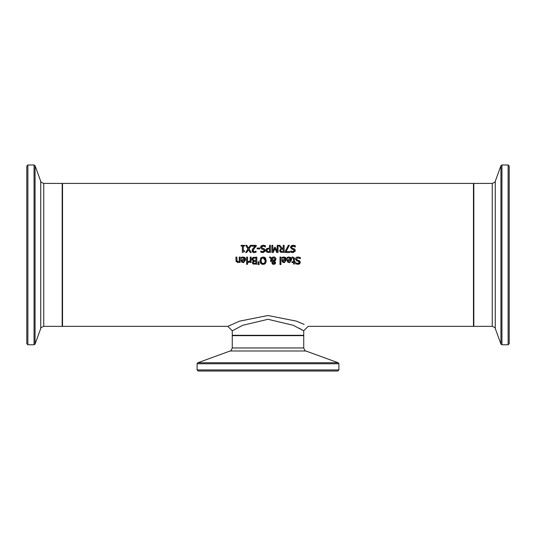 <?xml version="1.0" encoding="UTF-8"?>
<svg xmlns="http://www.w3.org/2000/svg" width="536" height="536" viewBox="0 0 536 536"><rect width="100%" height="100%" fill="white"/><g stroke="black" fill="none" stroke-linecap="round" stroke-linejoin="round"><path stroke-width="0.8" d="M243.284 250.855L244.577 250.855L244.577 251.505L242.359 252.503L242.359 246.064L241.093 246.064L241.093 245.334L244.577 245.334L244.577 246.064L243.284 246.064L243.284 250.855M290.947 257.709L291.416 258.453M291.45 258.533L291.638 259.752L289.654 262.573M290.726 259.692L288.951 257.769L287.115 258.412L287.115 257.427L290.15 257.186L291.577 259.022L291.638 259.752L289.165 262.613L287.611 262.017L287.015 259.692L290.726 259.692L290.552 258.714L289.681 257.883M287.651 262.057L289.165 262.613M287.115 257.427L288.944 256.978M287.852 258.004L288.951 257.769L287.162 258.412M287.892 260.375L288.2 261.454L289.212 261.87L290.284 261.447L290.726 260.375L287.892 260.375L288.274 261.541M290.284 261.447L289.212 261.87L288.2 261.454L289.212 261.87L290.284 261.447L290.726 260.375M297.158 263.478L297.795 263.551L299.276 262.426L298.344 261.313L296.877 260.938L295.457 259.136L296.106 257.622L296.877 257.146M298.344 261.313L296.877 260.938L295.483 258.814M298.807 264.228L295.738 263.913L295.738 262.774L297.795 263.551L299.276 262.426L299.195 261.97M296.194 263.069L296.71 263.33M300.153 261.628L300.12 263.062M300.019 263.276L299.081 264.121M299.282 260.657L300.267 262.332L297.862 264.375M295.457 259.136L296.106 257.622L297.969 256.972L300.314 257.528L300.314 258.721L298.043 257.796L296.448 258.989L297.326 260.081L299.798 261.039M296.448 258.989L296.663 259.692M299.959 258.479L299.624 258.258M297.326 260.081L298.619 260.409M285.775 257.709L286.244 258.453M286.278 258.533L286.472 259.752L284.482 262.573M285.554 259.692L283.779 257.769L281.943 258.412L281.943 257.427L284.978 257.186L286.405 259.022L286.472 259.752L283.993 262.613L282.439 262.017L281.842 259.692L285.554 259.692L285.38 258.714L284.509 257.883M282.479 262.057L283.993 262.613M281.943 257.427L283.772 256.978M282.68 258.004L283.779 257.769L281.99 258.412M282.72 260.375L283.028 261.454L284.04 261.87L285.112 261.447L285.554 260.375L282.72 260.375L283.102 261.541M285.112 261.447L284.04 261.87L283.028 261.454L284.04 261.87L285.112 261.447L285.554 260.375M294.358 257.843L294.499 261.715L295.108 261.715L295.108 262.466L294.499 262.466L294.499 264.007L293.601 264.007L293.601 262.466L291.939 262.466L291.939 261.715L293.601 261.715L293.473 258.118L291.939 257.957L292.093 257.106M292.937 256.999L291.939 257.146L292.937 256.999L294.499 258.747M292.71 257.783L291.986 257.957L293.473 258.118L292.71 257.783M293.601 259.163L293.473 258.118M280.006 264.563L280.006 257.099L280.911 257.099L280.911 264.563L280.006 264.563M274.559 263.236L274.459 262.137L273.708 261.481L272.992 262.057L272.884 263.236M273.099 261.896L272.817 262.821L274.11 263.719M272.817 262.821L273.722 263.792L274.64 262.787L273.708 261.481L272.992 262.057M274.064 257.836L272.757 257.863M272.462 258.024L271.953 258.546L274.164 260.804L274.841 258.647M272.63 261.461L273.26 261.139L271.571 259.397L271.484 261.468L270.539 261.468L271.049 258.868L269.333 257.099L270.559 257.099L271.538 258.124L273.708 256.952L274.673 257.126L275.779 258.198L275.94 259.096M272.208 263.806L272.161 261.943L273.26 261.139L271.571 259.397L271.484 261.468M272.831 264.248L272.295 263.893M275.832 259.779L274.62 261.146L275.578 262.74L274.794 264.107M272.161 261.943L271.879 262.915L273.688 264.395L275.089 263.88L275.544 263.082M274.666 257.126L275.002 257.3M275.752 258.144L275.517 260.375L274.62 261.146M272.315 257.36L273.708 256.952M274.64 262.787L274.459 262.137M274.66 260.308L274.948 259.297L273.447 257.729L271.953 258.546M270.539 261.005L271.049 258.868L269.333 257.099M266.124 261.916L265.4 263.431L263.102 264.395L260.798 263.431L260.208 262.379M259.947 260.938L261.253 257.508M260.798 263.431L259.94 260.677M260.496 258.339L263.102 256.952L265.548 258.104M264.395 257.193L265.407 257.923L266.245 261.112M262.553 264.355L261.421 263.953M264.992 263.806L263.94 264.302M266.258 260.677L265.4 263.431M260.992 261.535L261.514 262.834L263.096 263.578L264.684 262.834L265.266 260.677L263.096 257.769L262.292 257.923L260.999 259.779L261.595 262.935M261.514 262.834L263.096 263.578L264.684 262.834M265.266 260.677L265.039 259.176M264.864 258.794L264.241 258.104M262.767 257.796L262.392 257.883M261.829 258.198L261.38 258.707M260.992 259.806L260.932 260.677M252.074 259.96L251.987 259.035M253.783 264.201L253.052 263.96L252.309 262.64L253.314 261.072L251.974 259.297L252.717 257.682L253.689 257.206M252.717 257.682L256.824 257.099L256.824 264.248L252.784 263.786M252.054 258.687L252.208 258.298M252.965 259.257L253.481 258.211L252.965 259.257L253.541 260.369L255.873 260.55L255.873 257.91L253.481 258.211L252.965 259.257L254.03 260.516M253.702 261.581L254.794 261.347L253.702 261.581L253.3 262.506L253.669 263.25L255.873 263.437L255.873 261.347L253.702 261.581L253.3 262.506L254.185 263.411M252.309 262.64L253.314 261.106M259.116 264.563L258.05 264.563L258.258 261.782L258.908 261.782L259.116 264.563M246.634 257.099L247.538 257.099L247.538 262.466L246.634 262.466L246.634 257.099M249.475 261.394L250.198 260.905L250.198 257.099L251.103 257.099L251.103 262.466L250.198 262.466L250.198 261.662L248.255 262.432L248.255 261.494L249.066 261.514M248.624 262.466L250.198 261.662M248.302 261.494L250.198 260.905M245.488 258.533L245.682 259.752L243.203 262.613L241.649 262.017L241.053 259.692L244.764 259.692L242.996 257.769L241.153 258.412L241.153 257.427L244.188 257.186L245.421 258.359L245.682 259.752L243.692 262.573M241.89 258.004L242.996 257.769L241.2 258.412M244.764 259.692L244.59 258.714L243.719 257.883M241.689 262.057L243.203 262.613M244.986 257.709L245.455 258.453M241.93 260.375L242.239 261.454L243.25 261.87L244.322 261.447L244.764 260.375L241.93 260.375L242.312 261.541M244.322 261.447L243.25 261.87L242.239 261.454L243.25 261.87L244.322 261.447L244.764 260.375M241.153 257.427L242.982 256.978M246.573 264.295L246.573 263.357L247.599 263.357L247.599 264.295L246.573 264.295M236.061 261.535L235.927 257.099L236.832 257.099L237.16 261.555M236.832 260.161L237.006 261.36L238.185 261.709M237.843 261.756L237.006 261.36L237.843 261.756L239.237 261.106L239.237 257.099L240.135 257.099L240.135 262.466L239.237 262.466L239.237 261.87L237.609 262.613L235.927 260.583M292.522 251.773L294.291 250.66L293.353 249.548L291.892 249.173L290.472 247.371L291.122 245.857L293.051 245.207M294.304 245.367L295.329 245.763L295.329 246.955L294.19 246.265M292.984 245.207L295.329 245.763M295.262 246.955L292.267 246.138M291.865 246.359L291.504 246.882M293.051 246.031L291.463 247.223L292.341 248.315L294.813 249.274L295.182 251.176M291.463 247.223L292.341 248.315L293.634 248.644M294.298 248.885L294.813 249.274M295.169 249.85L295.276 250.567L292.817 252.61M295.169 251.216L292.877 252.61L290.747 252.141L290.747 251.009L293.547 251.659M293.353 249.548L291.892 249.173L290.472 247.371L291.122 245.857M294.291 250.66L294.204 250.198M291.149 251.263L291.718 251.565M285.219 251.411L288.308 245.334L289.333 245.334L286.063 251.639L289.755 251.639L289.755 252.483L285.219 252.483L285.219 251.411L288.308 245.334M280.81 248.597L281.152 248.443L278.613 245.334L279.846 245.334L282.103 248.175L283.189 248.175L283.189 245.334L284.14 245.334L284.14 252.483L280.134 251.813M279.933 251.558L279.678 250.279M281.253 252.409L280.482 252.101L279.671 250.54L281.152 248.443M279.846 245.334L282.103 248.175M282.358 248.972L281.065 249.34L280.663 250.466L281.112 251.418L283.189 251.659L283.189 248.972L281.065 249.34L280.663 250.466L281.112 251.418L282.244 251.659M268.67 252.483L266.801 252.034L265.95 250.325L266.573 248.738L269.514 248L269.514 245.334L270.466 245.334L270.466 252.483L266.446 251.726M266.801 252.034L265.95 250.325L266.995 248.409M267.43 249.16L266.941 250.299L267.692 251.511M268.871 248.811L267.343 249.24L266.941 250.299L267.457 251.384L268.73 251.659L269.514 251.659L269.514 248.811L268.851 248.811M267.457 251.384L268.73 251.659M271.913 252.483L271.913 245.334L272.864 245.334L272.864 251.491L274.727 247.304L275.31 247.304L277.159 251.491L277.159 245.334L278.043 245.334L278.043 252.483L276.744 252.483L274.961 248.503L273.233 252.483L271.913 252.483M272.864 251.491L274.727 247.304M275.31 247.304L277.159 251.491M262.593 251.773L264.355 250.66L263.424 249.548L261.957 249.173L260.543 247.371L261.186 245.857L263.122 245.207M265.24 251.216L262.942 252.61L260.818 252.141L260.818 251.009L262.881 251.786L264.355 250.66L264.275 250.198M261.213 251.263L261.789 251.565M265.233 249.85L265.347 250.567L262.888 252.61M264.369 248.885L264.885 249.274L265.253 251.176M264.369 245.367L265.4 245.763L265.4 246.955L263.122 246.031L261.528 247.223L262.412 248.315L264.885 249.274M263.122 246.031L262.332 246.138M261.93 246.359L261.575 246.882M265.333 246.955L264.261 246.265M263.424 249.548L261.957 249.173L260.543 247.371L261.186 245.857M261.528 247.223L262.412 248.315L263.705 248.644M263.055 245.207L265.4 245.763M257.159 248.898L257.159 248.027L259.866 248.027L259.866 248.898L257.159 248.898M252.918 248.59L254.131 247.284M254.138 247.277L255.31 246.165L251.799 246.165L251.799 245.334L256.208 245.334L256.208 246.346L254.479 248.068L253.072 250.614L253.421 251.511L254.299 251.799L256.061 251.183L256.061 252.201L255.531 252.402M256.061 252.201L253.193 252.443L252.094 250.667L252.469 249.24L255.31 246.165M253.287 249.662L253.421 251.511L254.299 251.799L256.007 251.183M256.128 246.426L255.304 247.21M253.072 250.614L253.421 251.511M254.225 252.63L253.24 252.463L252.255 251.525L252.469 249.24M247.94 248.959L245.702 245.334L246.795 245.334L248.53 248.181L250.299 245.334L251.324 245.334L249.052 248.912L251.257 252.483L250.171 252.483L248.463 249.682L246.728 252.483L245.702 252.483L247.94 248.959L245.702 252.483M246.795 245.334L248.53 248.181L250.299 245.334M249.052 248.912L251.257 252.483M304.106 324.394L296.395 321.138L268 315.51L239.605 321.144L227.813 326.344L62.531 326.35L62.531 183.419L473.469 183.419L473.469 326.35L308.187 326.35M219.82 371.019L324.401 371.019M208.35 371.019L337.821 371.019L338.893 369.947L197.107 369.947L198.179 371.019L208.35 371.019M334.578 371.019L201.422 371.019M232.269 330.812L232.269 335.288L303.731 335.288L303.731 330.806M26.8 166.053L26.8 343.717L27.872 344.789L27.872 164.981L26.8 166.053M509.2 206.487L509.2 180.619M509.2 196.993L509.2 166.053L508.128 164.981L508.128 344.789L509.2 343.717L509.2 196.993M509.2 170.441L509.2 339.328M227.813 326.344L232.276 330.806L242.761 325.278L268 319.295L293.239 325.278L303.724 330.806L299.088 328.186M197.107 369.947L197.107 363.763L338.893 363.763L338.189 362.758L197.811 362.758L230.152 350.986L305.848 350.986C305.48 351.529 304.776 350.524 303.731 347.965L232.269 347.965L232.269 335.643L303.731 335.643L303.376 335.288M27.872 164.981L34.056 164.981L34.056 344.789L35.061 344.085L35.061 165.684L40.743 181.302L40.743 328.468C40.2 328.099 41.212 327.396 43.764 326.35L43.764 183.419L62.176 183.419L62.176 326.35L62.531 325.995M508.128 344.789L501.944 344.789L501.944 164.981L500.939 165.684L500.939 344.085L495.257 328.468L495.257 181.302C495.82 181.644 494.815 182.354 492.236 183.419L492.236 326.35L473.824 326.35L473.824 183.419L473.469 183.774M232.269 335.643L232.624 335.288M303.731 347.965L303.731 335.643M338.893 369.947L338.893 363.763M197.107 363.763L197.811 362.758M305.848 350.986L338.189 362.758M230.152 350.986C230.52 351.529 231.224 350.524 232.269 347.965M62.176 183.419L62.531 183.774M43.764 326.35L62.176 326.35M27.872 344.789L34.056 344.789M34.056 164.981L35.061 165.684M40.743 328.468L35.061 344.085M40.743 181.302C40.2 181.671 41.212 182.374 43.764 183.419M473.824 326.35L473.469 325.995M492.236 183.419L473.824 183.419M508.128 164.981L501.944 164.981M501.944 344.789L500.939 344.085M495.257 181.302L500.939 165.684M495.257 328.468C495.8 328.099 494.788 327.396 492.236 326.35M303.724 330.806L308.187 326.337"/></g></svg>
